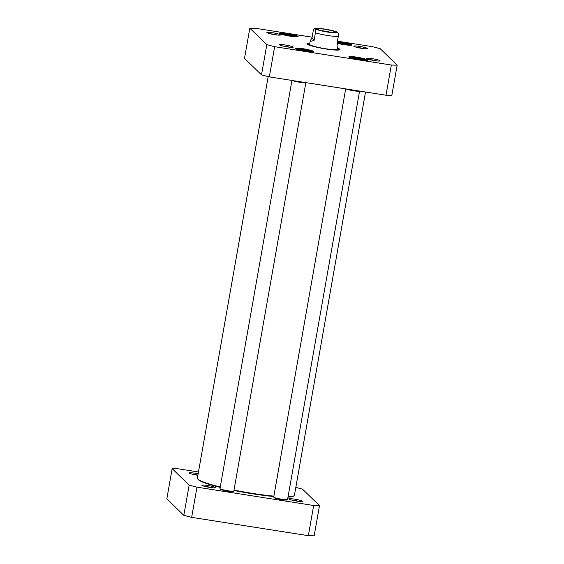<?xml version="1.0" encoding="UTF-8"?>
<svg xmlns="http://www.w3.org/2000/svg" width="564" height="564" viewBox="0 0 564 564"><rect width="100%" height="100%" fill="white"/><g stroke="black" fill="none" stroke-linecap="round" stroke-linejoin="round"><path stroke-width="0.85" d="M220.263 486.979A49.265 5.527 -170 0 1 197.59 478.794L197.971 479.329A48.8 5.478 10 0 0 220.193 487.381M233.94 490.454A48.8 5.478 10 0 0 273.808 496.524M287.993 497.145A48.8 5.478 10 0 0 293.47 496.165L294.013 495.791A49.265 5.527 -170 0 1 288.056 496.799M365.528 92.01L294.429 495.234A49.265 5.527 -170 0 1 294.013 495.791M273.878 496.13A49.265 5.527 -170 0 1 234.011 490.053M197.59 478.794A49.265 5.527 -170 0 1 197.393 478.124L268.189 76.598M337.335 49.23L337.998 45.487L337.046 43.802L338.499 34.869L338.146 32.987L337.385 32.211M314.176 40.206C311.462 41.419 310.158 41.553 310.271 40.601L311.97 38.063L313.26 30.717L314.19 28.588L315.276 29.391L315.628 31.274L314.176 40.206L311.97 38.063M321.635 30.717A7.797 0.874 -170 0 1 330.694 32.31M327.67 31.901A9.44 1.057 10 0 0 335.545 32.345A9.44 1.057 10 0 0 326.514 29.561A9.44 1.057 10 0 0 317.074 29.088A9.44 1.057 10 0 0 327.67 31.901M338.816 43.661L345.633 44.88M354.474 58.818L361.291 60.038M300.732 50.372L307.549 51.592M285.074 35.215L291.891 36.427M337.512 41.172L372.339 46.65A89.739 10.074 -170 0 1 380.171 48.687L397.169 65.142A89.739 10.074 -170 0 1 391.331 65.036L274.654 46.692A89.739 10.074 -170 0 1 266.821 44.655L249.824 28.2A89.739 10.074 -170 0 1 255.661 28.313L312.125 37.189M279.61 44.908A6.944 0.783 10 0 0 286.413 46.77A6.944 0.783 10 0 0 293.153 47.256A6.944 0.783 10 0 0 286.512 45.205A6.944 0.783 10 0 0 279.568 44.859A6.944 0.783 10 0 0 279.61 44.908M353.847 46.311A6.944 0.783 10 0 0 360.65 48.173A6.944 0.783 10 0 0 367.39 48.659A6.944 0.783 10 0 0 360.748 46.608A6.944 0.783 10 0 0 353.804 46.262A6.944 0.783 10 0 0 353.847 46.311M348.933 57.02A9.503 1.065 10 0 0 358.246 59.565A9.503 1.065 10 0 0 367.474 60.235A9.503 1.065 10 0 0 358.38 57.422A9.503 1.065 10 0 0 348.876 56.957A9.503 1.065 10 0 0 348.933 57.02M337.138 43.259A9.503 1.065 10 0 0 351.809 45.078A9.503 1.065 10 0 0 347.544 43.273A9.503 1.065 10 0 0 337.448 41.524M309.812 43.216A16.772 1.882 10 0 0 307.042 43.985A16.772 1.882 10 0 0 323.165 48.525A16.772 1.882 10 0 0 339.873 49.773A16.772 1.882 10 0 0 339.845 49.244A16.772 1.882 10 0 0 337.533 48.109M279.532 33.417A9.503 1.065 10 0 0 288.853 35.962A9.503 1.065 10 0 0 298.074 36.625A9.503 1.065 10 0 0 288.979 33.819A9.503 1.065 10 0 0 279.476 33.346A9.503 1.065 10 0 0 279.532 33.417M295.191 48.575A9.503 1.065 10 0 0 304.511 51.12A9.503 1.065 10 0 0 313.732 51.789A9.503 1.065 10 0 0 304.638 48.976A9.503 1.065 10 0 0 295.134 48.504A9.503 1.065 10 0 0 295.191 48.575M266.948 32.649A6.944 0.783 10 0 0 273.751 34.51A6.944 0.783 10 0 0 280.491 34.996A6.944 0.783 10 0 0 273.85 32.945A6.944 0.783 10 0 0 266.906 32.606A6.944 0.783 10 0 0 266.948 32.649M366.508 58.564A6.944 0.783 10 0 0 373.312 60.426A6.944 0.783 10 0 0 380.051 60.912A6.944 0.783 10 0 0 373.41 58.86A6.944 0.783 10 0 0 366.466 58.522A6.944 0.783 10 0 0 366.508 58.564M249.824 28.2L244.501 58.388L261.499 74.85A89.739 10.074 10 0 0 269.331 76.887L386.009 95.224A89.739 10.074 10 0 0 391.846 95.337L397.169 65.142M270.015 33.734A5.767 0.649 -170 0 1 277.185 35.003M356.913 47.397A5.767 0.649 -170 0 1 364.083 48.659M369.575 59.65A5.767 0.649 -170 0 1 376.745 60.912M282.677 45.994A5.767 0.649 -170 0 1 289.847 47.256M349.694 57.45A8.798 0.987 -170 0 1 358.246 58.191A8.798 0.987 -170 0 1 366.529 60.419M295.959 49.005A8.798 0.987 -170 0 1 304.504 49.745A8.798 0.987 -170 0 1 312.794 51.973M337.307 42.307A8.798 0.987 -170 0 1 350.871 45.261M280.294 33.847A8.798 0.987 -170 0 1 288.846 34.587A8.798 0.987 -170 0 1 297.129 36.815M338.111 49.258A16.074 1.805 -170 0 1 339.034 49.822A16.074 1.805 -170 0 1 339.175 50.006M307.62 44.436A16.074 1.805 -170 0 1 308.875 44.105M269.331 76.887L274.654 46.692M261.499 74.85L266.821 44.655M386.009 95.224L391.331 65.036M309.699 43.844A14.904 1.671 10 0 0 308.804 44.196A14.904 1.671 10 0 0 308.938 44.549A14.904 1.671 10 0 0 324.589 48.715A14.904 1.671 10 0 0 338.146 49.371A14.904 1.671 10 0 0 337.427 48.73M309.622 44.302A14.079 1.579 10 0 0 309.756 44.634A14.079 1.579 10 0 0 324.533 48.567A14.079 1.579 10 0 0 337.342 49.188M273.744 497.124L274.125 497.659A6.571 0.74 10 0 0 280.442 499.436A6.571 0.74 10 0 0 286.984 499.923L287.52 499.556A7.036 0.79 -170 0 1 280.512 499.027A7.036 0.79 -170 0 1 273.744 497.124A7.036 0.79 -170 0 1 273.716 497.032L345.683 88.886M356.913 90.656A6.571 0.74 -170 0 1 350.166 89.591M346.176 88.964A7.036 0.79 10 0 0 353.67 90.783A7.036 0.79 10 0 0 359.585 91.072L287.584 499.471A7.036 0.79 -170 0 1 287.52 499.556M220.009 488.678L220.39 489.214A6.571 0.74 10 0 0 226.7 490.99A6.571 0.74 10 0 0 233.242 491.477L233.785 491.103A7.036 0.79 -170 0 1 226.77 490.581A7.036 0.79 -170 0 1 220.009 488.678A7.036 0.79 -170 0 1 219.981 488.579L291.948 80.44M303.178 82.203A6.571 0.74 -170 0 1 296.431 81.145M305.857 82.626L233.841 491.025A7.036 0.79 -170 0 1 233.785 491.103M292.434 80.518A7.036 0.79 10 0 0 299.928 82.337A7.036 0.79 10 0 0 305.843 82.626M172.154 468.663L166.831 498.858L183.829 515.313A89.739 10.074 10 0 0 191.661 517.35L308.339 535.687A89.739 10.074 10 0 0 314.176 535.8L319.499 505.612A89.739 10.074 -170 0 1 313.662 505.499L196.984 487.162A89.739 10.074 -170 0 1 189.159 485.118L172.154 468.663A89.739 10.074 -170 0 1 177.991 468.776L198.472 471.99M295.811 487.402A89.739 10.074 -170 0 1 302.501 489.15L319.499 505.612M192.352 474.204A5.767 0.649 -170 0 1 197.929 475.078M198.154 473.795A6.944 0.783 10 0 0 189.243 473.069A6.944 0.783 10 0 0 189.285 473.118A6.944 0.783 10 0 0 197.893 475.262M201.947 485.371A6.944 0.783 10 0 0 208.751 487.233A6.944 0.783 10 0 0 215.49 487.719A6.944 0.783 10 0 0 208.849 485.667A6.944 0.783 10 0 0 201.905 485.322A6.944 0.783 10 0 0 201.947 485.371M288.846 499.034A6.944 0.783 10 0 0 295.649 500.895A6.944 0.783 10 0 0 302.382 501.382A6.944 0.783 10 0 0 295.74 499.33A6.944 0.783 10 0 0 288.803 498.985A6.944 0.783 10 0 0 288.846 499.034M291.912 500.113A5.767 0.649 -170 0 1 299.075 501.382M205.014 486.457A5.767 0.649 -170 0 1 212.177 487.719M308.339 535.687L313.662 505.499M196.984 487.162L191.661 517.35M183.829 515.313L189.159 485.118M338.344 36.456A14.079 1.579 -170 0 1 315.473 32.86M324.765 29.088A11.026 1.241 -170 0 1 336.419 32.825A11.026 1.241 -170 0 1 317.807 29.899A11.026 1.241 -170 0 1 324.765 29.088M337.187 42.991A7.276 0.818 -170 0 1 348.735 45.205M351.724 58.134A7.276 0.818 -170 0 1 358.133 58.818A7.276 0.818 -170 0 1 364.393 60.362M297.982 49.681A7.276 0.818 -170 0 1 304.391 50.372A7.276 0.818 -170 0 1 310.651 51.916M282.324 34.524A7.276 0.818 -170 0 1 288.733 35.215A7.276 0.818 -170 0 1 294.993 36.759M310.271 40.601L309.615 44.344M337.406 32.218C335.263 31.168 331.033 30.118 324.709 29.06C317.701 28.158 314.19 28.003 314.19 28.588M364.478 60.369L360.459 59.269L351.64 58.106M348.813 45.212L337.187 42.977M295.078 36.766L291.059 35.659L282.247 34.503M310.736 51.923L306.717 50.823L297.905 49.66M308.804 44.196L308.501 44.866M338.146 49.371L338.203 50.104"/></g></svg>
